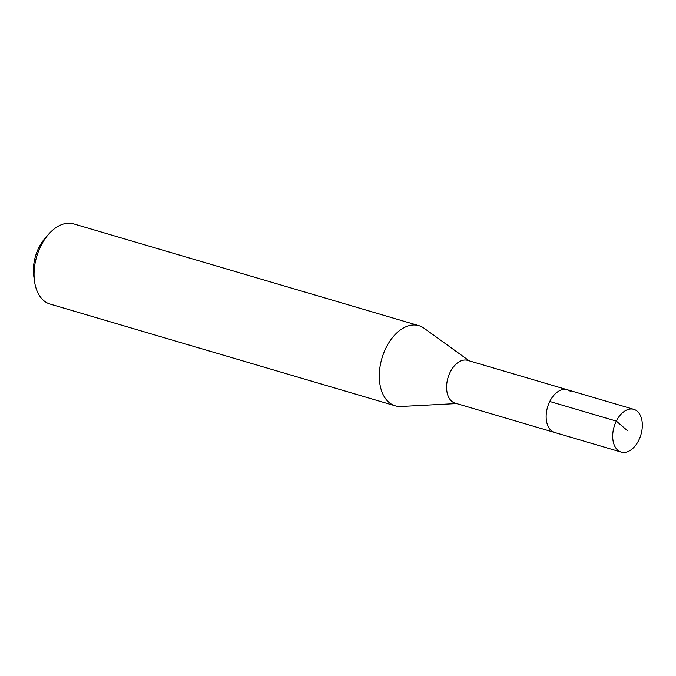 <?xml version="1.0" encoding="UTF-8"?>
<svg xmlns="http://www.w3.org/2000/svg" width="676" height="676" viewBox="0 0 676 676"><rect width="100%" height="100%" fill="white"/><g stroke="black" fill="none" stroke-linecap="round" stroke-linejoin="round"><path stroke-width="1.01" d="M637.231 411.228A22.283 13.993 -73.6 0 1 639.944 437.575A22.283 13.993 -73.6 0 1 621.21 452.1A22.283 13.993 -73.6 0 1 617.796 450.216A22.283 13.993 -73.6 0 1 615.084 423.86A22.283 13.993 -73.6 0 1 633.818 409.343A22.283 13.993 -73.6 0 1 637.231 411.228M551.253 430.595A22.283 13.993 106.4 0 0 554.666 432.479A22.283 13.993 -73.6 0 1 551.253 430.595A22.283 13.993 -73.6 0 1 548.54 404.248A22.283 13.993 -73.6 0 1 567.274 389.731A22.283 13.993 106.4 0 0 548.54 404.248A22.283 13.993 106.4 0 0 551.253 430.595M570.688 391.615A22.283 13.993 -73.6 0 0 567.274 389.731L467.707 360.376A22.283 13.993 106.4 0 0 448.974 374.901A22.283 13.993 106.4 0 0 451.686 401.248A22.283 13.993 106.4 0 0 455.109 403.133L621.21 452.1M456.57 403.564L400.986 406.479A41.785 26.237 -73.6 0 1 395.266 405.828A41.785 26.237 -73.6 0 1 388.861 402.288A41.785 26.237 -73.6 0 1 383.774 352.88A41.785 26.237 -73.6 0 1 418.892 325.663A41.785 26.237 -73.6 0 1 424.055 328.215L469.178 360.815M418.892 325.663L73.684 223.9A41.785 26.237 106.4 0 0 48.537 234.319A41.785 26.237 106.4 0 0 34.577 281.672A41.785 26.237 106.4 0 0 43.644 300.533A41.785 26.237 106.4 0 0 50.058 304.065L395.266 405.828M48.537 234.319L44.962 238.417A33.428 20.99 106.4 0 0 33.8 276.298L34.577 281.672M627.514 430.722L616.318 421.089L549.765 401.476M567.274 389.731L633.818 409.343"/></g></svg>
